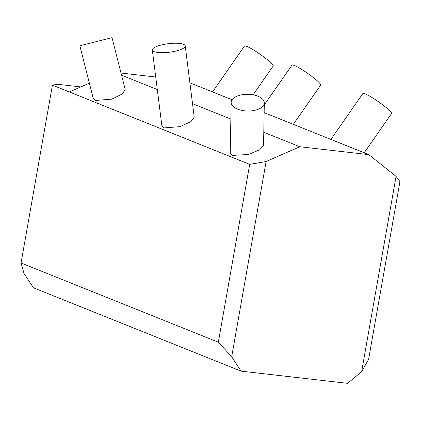 <?xml version="1.0" encoding="UTF-8"?>
<svg xmlns="http://www.w3.org/2000/svg" width="421" height="421" viewBox="0 0 421 421"><rect width="100%" height="100%" fill="white"/><g stroke="black" fill="none" stroke-linecap="round" stroke-linejoin="round"><path stroke-width="0.63" d="M262.425 98.993A16.587 8.352 1 0 0 243.848 94.499A16.587 8.352 1 0 0 231.155 102.371A16.587 8.352 1 0 0 233.05 106.35A16.587 8.352 1 0 0 251.626 110.844A16.587 8.352 1 0 0 264.32 102.971A16.587 8.352 1 0 0 262.425 98.993M231.155 102.371L230.229 153.207L232.155 155.412L248.385 154.512L259.715 149.792L263.551 145.313L264.32 102.971M81.253 45.421L79.869 45.831L93.299 98.625L95.257 100.461L111.781 99.145L122.453 93.915L125.179 89.394L112.012 37.653L81.253 45.421M154.097 51.646A16.587 4.294 172.8 0 1 152.328 50.041A16.587 4.294 172.8 0 1 164.7 44.258A16.587 4.294 172.8 0 1 183.477 44.289A16.587 4.294 172.8 0 1 185.24 45.894A16.587 4.294 172.8 0 1 172.873 51.683A16.587 4.294 172.8 0 1 154.097 51.646M152.328 50.041L161.906 126.084L163.706 127.937L179.988 126.642L190.992 121.595L194.223 117.185L185.24 45.894M253.1 94.841L273.192 65.992A17.477 2.152 -145.1 0 0 263.52 56.714A17.477 2.152 -145.1 0 0 246.774 46.363A17.477 2.152 -145.1 0 0 244.506 46.015L212.537 91.915M364.207 152.791L391.567 113.507A17.477 2.152 -145.1 0 0 381.9 104.229A17.477 2.152 -145.1 0 0 365.149 93.872A17.477 2.152 -145.1 0 0 362.881 93.53L330.911 139.43M293.337 124.348L320.697 85.063A17.477 2.152 -145.1 0 0 311.03 75.785A17.477 2.152 -145.1 0 0 294.279 65.429A17.477 2.152 -145.1 0 0 292.011 65.081L264.288 104.892M396.061 176.399L399.95 181.567L368.591 359.408L361.634 371.659L396.061 176.399L368.828 154.644L264.146 112.628M80.806 86.931L57.367 84.247L52.409 85.168L69.339 91.962L89.368 83.174M263.788 132.283L299.794 146.74L266.119 161.517L231.692 356.771L241.07 371.138L33.391 287.78L24.013 273.413L21.05 263.009L218.341 342.199L249.7 164.358L69.339 91.962M52.409 85.168L21.05 263.009M241.07 371.138L347.662 383.347L361.634 371.659M299.794 146.74L368.828 154.644M121.016 73.038L155.728 77.011M121.569 75.201L157.307 89.547M192.518 103.682L230.85 119.064M232.05 99.745L189.892 82.826M249.7 164.358L266.119 161.517M231.692 356.771L218.341 342.199"/></g></svg>
